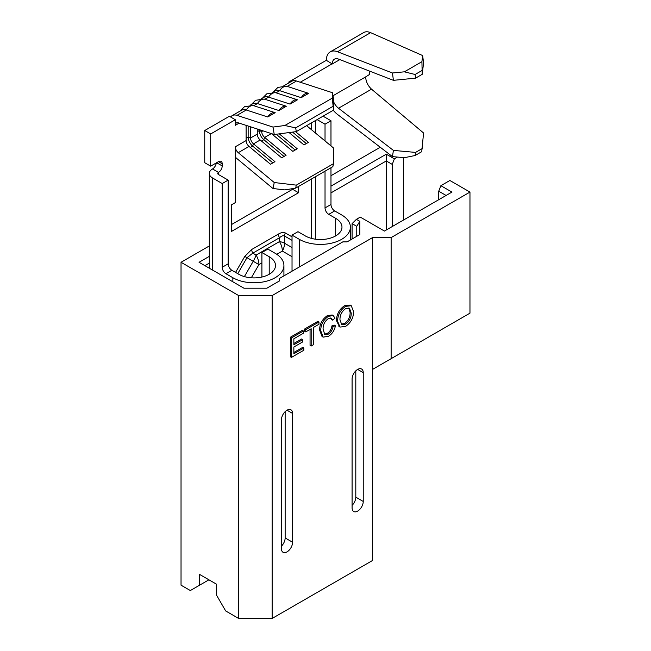<?xml version="1.0" encoding="UTF-8"?>
<svg xmlns="http://www.w3.org/2000/svg" width="651" height="651" viewBox="0 0 651 651"><rect width="100%" height="100%" fill="white"/><g stroke="black" fill="none" stroke-linecap="round" stroke-linejoin="round"><path stroke-width="0.98" d="M339.464 326.68L336.477 320.626C336.567 314.343 339.236 309.38 344.501 305.734L350.148 305.075L351.271 305.718L353.615 311.788C353.436 317.965 350.767 322.823 345.608 326.387L340.025 327.071L337.592 321.269C337.682 314.994 340.359 310.031 345.616 306.377L351.271 305.718M391.129 237.591L391.129 358.677L469.965 313.164L469.965 192.078L391.129 237.591L372.543 237.591L372.543 560.487L272.142 618.45L272.142 295.562L238.673 295.562L181.035 262.28L181.035 585.176L190.336 590.538L199.629 585.176L199.629 574.442L216.36 584.102L216.36 594.835L225.661 610.939L238.673 618.45L238.673 295.562M372.543 237.591L272.142 295.562M363.242 501.449L363.242 372.632A7.885 4.557 120 0 0 361.606 369.027A7.885 4.557 120 0 0 355.527 371.135A7.885 4.557 120 0 0 352.085 379.077L352.085 507.886A7.885 4.557 120 0 0 353.713 511.499A7.885 4.557 120 0 0 359.791 509.383A7.885 4.557 120 0 0 363.242 501.449L355.804 497.152L355.804 370.858M292.584 542.242L292.584 413.426A7.885 4.557 120 0 0 290.956 409.813A7.885 4.557 120 0 0 284.878 411.928A7.885 4.557 120 0 0 281.427 419.862L281.427 548.679A7.885 4.557 120 0 0 283.063 552.292A7.885 4.557 120 0 0 289.142 550.176A7.885 4.557 120 0 0 292.584 542.242L285.146 537.946L285.146 411.644M302.731 339.635L302.731 341.889L293.853 347.016L293.853 353.762L303.814 348.016L303.814 350.262L291.469 357.391L290.354 356.748L290.354 337.242L302.267 330.366L303.382 331.009L303.382 333.263L293.853 338.764L293.853 344.761L302.731 339.635L301.616 338.992L293.853 343.476M293.853 352.476L302.699 347.374L303.814 348.016M311.178 346.015L311.178 328.763L305.767 331.888L305.767 329.634L318.974 322.009L318.974 324.263L313.562 327.388L313.562 344.639L311.178 346.015L310.063 345.372L310.063 329.406M305.767 331.888L304.652 331.245L304.652 328.991L317.859 321.366L318.974 322.009M324.279 334.134L327.193 333.475C329.829 331.741 331.408 329.203 331.929 325.858L334.313 325.126L335.428 325.769C334.5 330.439 332.197 333.93 328.535 336.241L323.156 337.145L320.707 330.618L319.592 329.976C319.698 323.913 322.294 319.136 327.372 315.621L332.173 314.986L333.288 315.629L334.996 318.176L332.612 320.146L331.497 319.503L330.716 317.948M322.611 336.754L322.042 336.502L319.592 329.976M386.295 229.982L386.295 160.952L330.977 192.891M209.313 263.134L204.919 265.665M272.142 618.45L238.673 618.45M469.965 192.078L449.882 180.49L440.873 185.69L451.949 192.078L384.44 231.056L360.272 217.1L356.382 219.346L359.8 221.316L359.8 234.547L347.089 241.887L342.792 241.887L279.58 278.384L279.58 280.866L266.861 288.206L243.954 288.206L199.051 262.28L209.313 256.356M403.4 220.103L403.4 157.607M330.977 186.113L386.295 154.181L394.392 158.852L397.476 157.07M380.265 147.256L330.977 175.713M209.313 245.956L181.035 262.28M372.543 369.41L391.129 358.677M446.081 195.463L438.725 191.223L438.725 199.711M392.244 226.548L392.244 164.386L386.295 160.952L386.295 154.181M356.764 236.297L356.764 226.336L352.085 223.635L352.085 238.998M438.725 191.223L440.873 185.69M394.392 158.852L392.244 164.386M199.629 585.176L208.922 579.805M356.382 219.346L352.085 223.635M359.8 221.316L356.764 226.336M352.085 505.371A7.885 4.557 120 0 0 355.804 497.152M281.427 546.165A7.885 4.557 120 0 0 285.146 537.946M291.469 357.391L291.469 337.885L290.354 337.242M291.469 337.885L303.382 331.009M305.767 329.634L304.652 328.991M332.612 320.146L331.318 318.16L328.373 318.583C324.719 321.269 322.961 324.816 323.083 329.227L324.792 334.549L328.307 334.126L327.193 333.475M328.307 334.126C330.944 332.384 332.523 329.845 333.052 326.501L331.929 325.858M320.707 330.618C320.813 324.556 323.409 319.779 328.486 316.264L327.372 315.621M328.486 316.264L333.288 315.629M333.052 326.501L335.428 325.769M339.977 319.926L341.742 324.572L345.6 324.141C349.4 321.366 351.28 317.704 351.239 313.147L349.457 308.2L345.632 308.623C341.694 311.503 339.814 315.271 339.977 319.926M337.592 321.269L336.477 320.626M345.616 306.377L344.501 305.734M341.222 324.182L344.485 323.498C348.285 320.723 350.165 317.061 350.124 312.504L348.838 307.947M345.6 324.141L344.485 323.498M351.239 313.147L350.124 312.504M275.186 112.68A9.553 6.567 108 0 0 271.223 113.437A9.553 6.567 108 0 0 267.748 116.977L275.186 112.68L253.711 105.698A13.671 7.893 -120 0 0 252.913 105.486L244.426 106.74L240.17 111.02M286.342 106.243A9.553 6.567 108 0 0 282.379 106.992A9.553 6.567 108 0 0 278.905 110.532L286.342 106.243L264.867 99.261A13.671 7.893 -120 0 0 264.07 99.042L255.574 100.303L251.327 104.575M297.491 99.798A9.553 6.567 108 0 0 293.536 100.555A9.553 6.567 108 0 0 290.061 104.095L297.491 99.798L276.024 92.824A13.671 7.893 -120 0 0 275.227 92.605L266.731 93.866L262.483 98.138M308.647 93.362A9.553 6.567 108 0 0 304.692 94.11A9.553 6.567 108 0 0 301.21 97.658L308.647 93.362L287.181 86.38A13.671 7.893 -120 0 0 286.383 86.16L277.887 87.421L273.64 91.693M222.211 183.549L222.211 267.276L228.167 263.842L228.167 180.115L222.211 183.549L212.543 177.967A11.043 6.38 180 0 1 209.313 173.459A11.043 6.38 180 0 1 212.543 168.951A5.257 3.035 120 0 0 216.246 162.945M283.73 85.867L291.697 81.269A13.671 7.893 60 0 1 296.474 81.009L287.181 86.38A9.553 6.567 108 0 0 283.218 87.128A9.553 6.567 108 0 0 279.743 90.676L276.024 92.824A9.553 6.567 108 0 0 272.061 93.573A9.553 6.567 108 0 0 268.586 97.113L264.867 99.261A9.553 6.567 108 0 0 260.913 100.01A9.553 6.567 108 0 0 257.43 103.558L253.711 105.698A9.553 6.567 108 0 0 249.756 106.455A9.553 6.567 108 0 0 246.273 109.995A13.671 7.893 -120 0 0 241.497 110.255L232.204 115.618A13.671 7.893 60 0 0 230.666 117.042L229.372 116.293L204.739 130.517L204.739 162.726L210.688 166.16L210.688 133.951L235.32 119.735L235.32 125.317A5.257 3.035 -120 0 1 236.411 122.909A5.257 3.035 -120 0 1 238.25 122.811L274.25 134.513L272.981 127.067L284.845 125.505L295.668 127.889L296.303 131.616L274.25 134.513M231.601 224.497L292.584 189.295L292.584 188.635M288.865 82.905L288.865 81.945L289.695 82.425M326.33 60.315A18.928 10.929 60 0 1 330.252 51.868A18.928 10.929 60 0 1 337.543 51.755L392.447 72.993L404.369 71.822L415.094 74.483L415.574 78.153L393.416 80.333L338.512 59.086A10.514 6.071 -120 0 0 334.459 59.151A10.514 6.071 -120 0 0 332.279 63.969L326.33 60.315L288.865 81.945M415.094 155.516L404.369 157.697L392.447 156.614L393.416 150.397L415.574 152.407L415.094 155.516L421.75 151.667L423.573 132.999L371.534 89.171C367.896 85.745 365.927 81.66 365.634 76.916L369.467 74.491L369.467 71.065M332.279 63.749L300.257 82.246M246.119 125.366L246.119 140.551L235.32 146.784L235.32 202.599L231.601 204.748L231.601 231.374L298.532 192.729L298.532 186.471M228.167 180.115L218.492 174.533A2.628 1.522 180 0 1 217.727 173.459A2.628 1.522 180 0 1 218.492 172.385A5.257 3.035 120 0 0 222.211 165.94L222.211 163.8A5.257 3.035 120 0 0 221.128 161.391A5.257 3.035 120 0 0 218.492 161.651L210.688 166.16M235.556 272.403L244.784 256.413L251.709 249.488L278.425 234.059C281.346 232.399 283.657 232.041 285.358 232.993L292.03 236.842M250.554 126.807L250.554 137.988A5.257 3.035 -120 0 0 253.483 143.871L274.958 161.684L270.515 164.247L249.04 146.434L238.25 152.668L274.25 182.532L296.303 185.136L295.668 188.123L284.845 189.913L272.981 188.513L236.98 158.641A13.671 7.893 60 0 1 235.32 157.086M257.275 128.996L257.275 134.106A5.257 3.035 -120 0 0 260.197 139.989L281.671 157.811L286.106 155.247L264.64 137.426L263.842 139.696L284.031 156.443M235.32 146.784A5.257 3.035 -120 0 0 238.25 152.668M246.119 140.551A5.257 3.035 -120 0 0 249.04 146.434M295.668 188.123L332.856 166.656L333.491 163.67L296.303 185.136M333.491 163.67L333.743 148.184L306.605 125.667M295.578 131.705L308.419 142.366L303.984 144.929L289.077 132.56M279.246 133.854L297.263 148.802L292.828 151.366L271.386 133.577M261.71 130.436L261.71 131.543A5.257 3.035 -120 0 0 264.64 137.426L271.337 133.561M232.204 115.618A13.671 7.893 60 0 1 236.98 115.365L272.981 127.067M278.905 110.532L257.43 103.558A13.671 7.893 -120 0 0 252.653 103.81L250.261 105.193M290.061 104.095L268.586 97.113A13.671 7.893 -120 0 0 263.81 97.373L261.417 98.749M301.21 97.658L279.743 90.676A13.671 7.893 -120 0 0 274.966 90.928L272.574 92.312M204.739 130.517L210.688 133.951M230.666 117.042L235.32 119.735M261.905 252.515L269.205 256.73A21.491 12.41 180 0 1 275.503 265.502A21.491 12.41 180 0 1 262.231 276.968A21.491 12.41 180 0 1 238.811 274.283L231.886 270.279L225.93 273.713L232.855 277.717A29.905 17.268 180 0 0 265.453 281.46A29.905 17.268 180 0 0 283.917 265.502A29.905 17.268 180 0 0 275.153 253.296L267.862 249.081L261.905 252.515L261.905 277.049M225.93 273.713A5.257 3.035 60 0 1 222.211 267.276M228.167 263.842A5.257 3.035 -120 0 0 231.886 270.279M350.384 239.983L350.384 227.134A29.905 17.268 180 0 0 341.62 214.92L334.695 210.924L328.747 214.358L335.672 218.354A21.491 12.41 180 0 1 341.97 227.134A21.491 12.41 180 0 1 328.698 238.591A21.491 12.41 180 0 1 305.278 235.906L297.979 231.691L292.03 235.125L292.03 271.19M292.03 235.125L299.33 239.34L299.33 266.983M317.102 119.605L325.028 124.186L325.028 140.958M325.028 171.172L325.028 207.913L330.977 204.479A5.257 3.035 -120 0 0 334.695 210.924M325.028 124.186L330.977 120.752L330.977 145.889M330.977 167.738L330.977 204.479M330.977 120.752L323.051 116.171M328.747 214.358A5.257 3.035 60 0 1 325.028 207.913M350.384 227.134A29.905 17.268 180 0 1 331.92 243.083A29.905 17.268 180 0 1 299.33 239.34M272.981 188.513L274.25 182.532M296.474 81.009L332.474 92.719L333.743 100.164L333.491 110.149L296.303 131.616M236.98 115.365L246.273 109.995L267.748 116.977M333.491 110.149L332.335 98.089L284.845 125.505M332.335 98.089L332.474 92.719M332.856 106.422L295.668 127.889M292.584 189.295L298.532 192.729M392.447 156.614L337.543 114.454A18.928 10.929 60 0 1 333.263 110.279M333.703 102.028A10.514 6.071 -120 0 0 338.512 108.237L393.416 150.397M422.654 55.563L423.573 62.935L422.206 74.32L421.921 61.69L422.654 55.563L370.614 32.656C367.848 31.468 365.48 31.476 363.518 32.664L330.252 51.868M421.921 61.69L404.369 71.822M421.75 70.633L415.094 74.483M422.206 74.32L415.574 78.153M422.206 148.574L415.574 152.407M393.416 80.333L392.447 72.993M292.535 132.112L306.344 143.562M276.203 134.252L295.188 150.007M259.31 129.655L259.31 130.574A8.154 4.703 -120 0 0 263.842 139.696L261.482 141.055M248.153 126.025L248.153 137.011A8.154 4.703 -120 0 0 252.686 146.133L272.875 162.888M292.03 240.349L284.52 236.012C283.291 235.336 281.623 235.906 279.515 237.729L252.8 253.149L246.981 257.682L237.753 273.672M251.709 249.488A5.257 3.035 60 0 0 252.8 253.149L256.112 255.062A13.671 4.557 120 0 1 253.223 261.287L244.784 256.413M285.358 232.993A5.257 4.297 120 0 0 284.52 236.012L284.52 243.222A13.671 4.557 180 0 0 279.515 241.554L279.515 237.729A5.257 3.035 60 0 1 278.425 234.059M357.659 369.418L363.242 372.632M287.01 410.203L292.584 413.426M292.03 256.673L282.347 251.083L276.773 254.305M261.905 262.882L258.943 264.591L251.31 277.814M311.642 122.754L311.642 129.85M311.642 178.903L311.642 238.445M365.634 76.916L332.995 95.754M339.838 59.607L332.279 63.969M239.153 123.104L235.32 125.317M212.543 168.951L218.492 172.385L218.492 174.533M257.275 134.106L250.554 137.988L248.153 137.011L246.119 138.191M260.197 139.989L253.483 143.871L252.686 146.133L250.326 147.5M262.939 130.835L261.71 131.543L259.31 130.574L257.275 131.746M269.205 256.73L269.205 274.283M212.543 177.967L212.543 270.075M232.855 277.717L232.855 281.802M335.672 218.354L335.672 235.906M315.361 120.614L315.361 132.934M315.361 176.755L315.361 239.186M218.492 161.651L222.211 163.8M216.637 162.726L222.211 165.94M370.614 32.656L337.543 51.755M371.534 89.171L338.512 108.237M273.33 134.212L272.631 134.619M244.385 276.602L253.223 261.287L258.943 264.591A13.671 7.893 60 0 0 256.112 255.062L279.515 241.554A13.671 7.893 60 0 1 282.347 251.083A13.671 11.165 120 0 0 284.52 243.222L292.03 247.559M322.042 336.502L323.156 337.145M338.911 326.428L340.025 327.071M209.313 173.459L209.313 268.204M283.917 265.502L283.917 275.878"/></g></svg>
